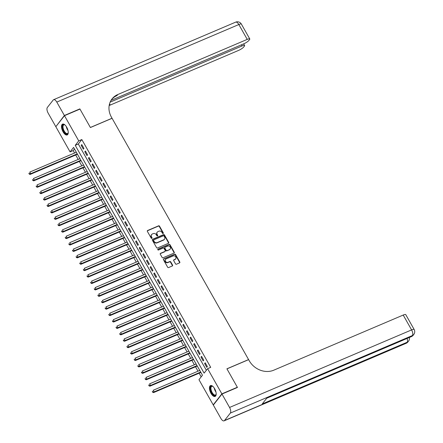 <?xml version="1.0" encoding="UTF-8"?>
<svg xmlns="http://www.w3.org/2000/svg" width="443" height="443" viewBox="0 0 443 443"><rect width="100%" height="100%" fill="white"/><g stroke="black" fill="none" stroke-linecap="round" stroke-linejoin="round"><path stroke-width="0.66" d="M163.146 233.522A0.521 0.449 38.2 0 0 163.317 232.896L159.535 226.207A0.742 0.642 38.2 0 0 158.566 225.836L147.63 230.493A0.742 0.642 38.2 0 0 147.375 231.384L151.163 238.074A0.521 0.449 38.2 0 0 152.015 237.714L151.523 236.844A2.37 2.049 38.2 0 1 151.606 234.552A2.37 2.049 38.2 0 1 152.331 234.004L153.239 233.616A2.37 2.049 38.2 0 1 156.324 234.801L156.816 235.665A0.521 0.449 38.2 0 0 157.669 235.305L157.176 234.441A2.37 2.049 38.2 0 1 157.259 232.143A2.37 2.049 38.2 0 1 157.979 231.595L158.893 231.207A2.37 2.049 38.2 0 1 161.977 232.392L162.47 233.262A0.521 0.449 38.2 0 0 163.146 233.522A0.521 0.449 38.2 0 0 163.085 233.195L159.297 226.5A0.742 0.642 38.2 0 0 158.334 226.129L147.397 230.792A0.742 0.642 38.2 0 0 147.314 230.836M151.844 238.334A0.521 0.449 38.2 0 0 151.783 238.013L151.29 237.143L151.523 236.844M157.492 235.925A0.521 0.449 38.2 0 0 157.431 235.604L156.944 234.735L157.176 234.441M210.995 393.34A5.886 2.669 66.9 0 1 210.508 385.598A5.886 2.669 66.9 0 1 214.645 388.694A5.886 2.669 66.9 0 1 215.126 396.435A5.886 2.669 66.9 0 1 210.995 393.34M63.05 131.853A5.886 2.669 66.9 0 1 62.568 124.112A5.886 2.669 66.9 0 1 66.699 127.207A5.886 2.669 66.9 0 1 67.186 134.949A5.886 2.669 66.9 0 1 63.05 131.853M175.506 263.84A0.742 0.642 38.2 0 0 176.469 264.211L179.542 262.904A0.742 0.642 38.2 0 0 179.792 262.012L175.589 254.581A0.742 0.642 38.2 0 0 174.625 254.21L163.683 258.867A0.742 0.642 38.2 0 0 163.434 259.759L167.637 267.19A0.742 0.642 38.2 0 0 168.6 267.561L172.31 265.983A0.742 0.642 38.2 0 0 172.56 265.091L170.76 261.913A0.742 0.642 38.2 0 0 169.796 261.542L167.958 262.322A1.982 1.717 38.2 0 1 166.053 258.956L173.252 255.888A1.982 1.717 38.2 0 1 175.157 259.255L173.961 259.77A0.742 0.642 38.2 0 0 173.706 260.656L175.506 263.84M64.484 115.678L79.967 109.089L90.405 127.534L112.073 118.303L248.578 359.578L226.91 368.809L237.348 387.26L221.865 393.849L213.21 404.863L198.962 379.679L202.468 375.215L73.588 147.414L70.077 151.883L55.829 126.692L64.484 115.678L78.732 140.868L75.227 145.332L204.107 373.128L207.617 368.665L221.865 393.849M207.617 368.665L210.713 367.347L81.833 139.551L78.732 140.868M168.456 243.312A0.742 0.642 38.2 0 0 168.711 242.426L164.503 234.989A0.742 0.642 38.2 0 0 163.539 234.618L152.602 239.281A0.742 0.642 38.2 0 0 152.348 240.167L156.556 247.604A0.742 0.642 38.2 0 0 157.52 247.975L168.456 243.312M170.046 244.785L174.249 252.217A0.742 0.642 38.2 0 1 173.999 253.108L163.057 257.765A0.742 0.642 38.2 0 1 162.094 257.394L160.294 254.216A0.742 0.642 38.2 0 1 160.549 253.324L164.984 251.436A0.742 0.642 38.2 0 0 165.233 250.55L164.043 248.44A0.742 0.642 38.2 0 0 163.079 248.069L158.456 250.035A0.521 0.449 38.2 0 1 157.957 249.154L169.082 244.414A0.742 0.642 38.2 0 1 170.046 244.785L169.813 245.084L174.016 252.516L174.249 252.217M83.948 148.444L81.767 144.595L81.185 145.337L83.362 149.186L83.948 148.444M87.576 154.862L85.399 151.013L84.812 151.755L86.994 155.604L87.576 154.862M91.208 161.28L89.032 157.426L88.445 158.173L90.621 162.022L91.208 161.28M94.841 167.692L92.659 163.844L92.078 164.591L94.254 168.44L94.841 167.692M98.468 174.11L96.292 170.262L95.705 171.004L97.881 174.858L98.468 174.11M102.1 180.528L99.919 176.679L99.337 177.421L101.513 181.27L102.1 180.528M105.727 186.946L103.551 183.097L102.964 183.839L105.146 187.688L105.727 186.946M109.36 193.364L107.184 189.51L106.597 190.257L108.773 194.106L109.36 193.364M112.993 199.776L110.811 195.928L110.229 196.675L112.406 200.524L112.993 199.776M116.62 206.194L114.444 202.346L113.857 203.088L116.038 206.942L116.62 206.194M120.252 212.612L118.071 208.764L117.489 209.506L119.665 213.354L120.252 212.612M123.879 219.03L121.703 215.182L121.116 215.924L123.298 219.772L123.879 219.03M127.512 225.448L125.336 221.594L124.749 222.342L126.925 226.19L127.512 225.448M131.145 231.861L128.963 228.012L128.381 228.76L130.558 232.608L131.145 231.861M134.772 238.279L132.595 234.43L132.008 235.172L134.19 239.026L134.772 238.279M138.404 244.697L136.228 240.848L135.641 241.59L137.817 245.439L138.404 244.697M142.037 251.115L139.855 247.266L139.274 248.008L141.45 251.857L142.037 251.115M145.664 257.533L143.488 253.678L142.901 254.426L145.082 258.275L145.664 257.533M149.297 263.945L147.115 260.096L146.533 260.844L148.71 264.692L149.297 263.945M152.924 270.363L150.747 266.514L150.16 267.256L152.342 271.11L152.924 270.363M156.556 276.781L154.38 272.932L153.793 273.674L155.969 277.523L156.556 276.781M160.189 283.199L158.007 279.35L157.426 280.092L159.602 283.941L160.189 283.199M163.816 289.617L161.64 285.763L161.053 286.51L163.234 290.359L163.816 289.617M167.448 296.029L165.267 292.181L164.685 292.928L166.861 296.777L167.448 296.029M171.076 302.447L168.899 298.599L168.312 299.341L170.494 303.195L171.076 302.447M174.708 308.865L172.532 305.017L171.945 305.759L174.121 309.607L174.708 308.865M178.341 315.283L176.159 311.435L175.578 312.177L177.754 316.025L178.341 315.283M181.968 321.701L179.792 317.847L179.205 318.595L181.386 322.443L181.968 321.701M185.6 328.113L183.424 324.265L182.837 325.012L185.013 328.861L185.6 328.113M189.233 334.531L187.051 330.683L186.47 331.425L188.646 335.279L189.233 334.531M192.86 340.949L190.684 337.101L190.097 337.843L192.279 341.691L192.86 340.949M196.493 347.367L194.311 343.519L193.729 344.261L195.906 348.109L196.493 347.367M200.12 353.785L197.943 349.931L197.356 350.679L199.538 354.527L200.12 353.785M203.752 360.198L201.576 356.349L200.989 357.097L203.165 360.945L203.752 360.198M81.833 139.551L78.322 144.014L206.344 370.287M204.622 363.509L206.798 367.363L207.385 366.616L205.203 362.767L204.622 363.509L205.43 363.166M74.452 148.937L73.173 150.565L74.562 153.018M75.698 155.022L78.195 159.436M79.325 161.435L81.822 165.848M82.957 167.853L85.455 172.266M86.59 174.271L89.087 178.684M90.217 180.689L92.714 185.102M93.85 187.107L96.347 191.52M97.477 193.519L99.974 197.932M101.109 199.937L103.607 204.35M104.742 206.355L107.239 210.768M108.369 212.773L110.866 217.186M112.001 219.191L114.499 223.604M115.634 225.603L118.131 230.017M119.261 232.021L121.759 236.435M122.894 238.439L125.391 242.853M126.521 244.857L129.018 249.271M130.153 251.275L132.651 255.689M133.786 257.688L136.283 262.101M137.413 264.106L139.91 268.519M141.046 270.523L143.543 274.937M144.673 276.941L147.17 281.355M148.305 283.359L150.803 287.773M151.938 289.772L154.435 294.185M155.565 296.19L158.062 300.603M159.198 302.608L161.695 307.021M162.83 309.026L165.328 313.439M166.457 315.444L168.955 319.857M170.09 321.856L172.587 326.269M173.717 328.274L176.214 332.687M177.35 334.692L179.847 339.105M180.982 341.11L183.48 345.523M184.609 347.528L187.107 351.941M188.242 353.94L190.739 358.354M191.874 360.358L194.366 364.772M195.501 366.776L197.999 371.19M199.134 373.194L201.194 376.838M213.604 404.697L213.21 404.863M237.348 387.26L237.066 387.614M73.173 150.565L70.077 151.883M78.322 144.014L75.227 145.332M81.185 145.337L81.994 144.994M84.812 151.755L85.626 151.412M88.445 158.173L89.253 157.824M92.078 164.591L92.886 164.242M95.705 171.004L96.519 170.66M99.337 177.421L100.146 177.078M102.964 183.839L103.778 183.496M106.597 190.257L107.405 189.909M110.229 196.675L111.038 196.327M113.857 203.088L114.671 202.744M117.489 209.506L118.298 209.162M121.116 215.924L121.93 215.58M124.749 222.342L125.557 221.993M128.381 228.76L129.19 228.411M132.008 235.172L132.822 234.829M135.641 241.59L136.45 241.247M139.274 248.008L140.082 247.665M142.901 254.426L143.715 254.077M146.533 260.844L147.342 260.495M150.16 267.256L150.974 266.913M153.793 273.674L154.601 273.331M157.426 280.092L158.234 279.749M161.053 286.51L161.867 286.161M164.685 292.928L165.494 292.579M168.312 299.341L169.126 298.997M171.945 305.759L172.753 305.415M175.578 312.177L176.386 311.833M179.205 318.595L180.019 318.246M182.837 325.012L183.646 324.664M186.47 331.425L187.278 331.082M190.097 337.843L190.911 337.5M193.729 344.261L194.538 343.918M197.356 350.679L198.171 350.33M200.989 357.097L201.798 356.748M157.259 232.143L157.021 232.442A2.37 2.049 38.2 0 0 156.944 234.735M151.606 234.552L151.373 234.851A2.37 2.049 38.2 0 0 151.29 237.143M168.539 243.268A0.742 0.642 38.2 0 0 168.473 242.72L164.27 235.288A0.742 0.642 38.2 0 0 163.306 234.917L152.364 239.58A0.742 0.642 38.2 0 0 152.281 239.624M164.043 236.047A0.521 0.449 38.2 0 0 163.373 235.787L153.765 239.879A0.521 0.449 38.2 0 0 153.594 240.499L154.109 241.413A2.37 2.049 38.2 0 0 157.193 242.598L163.755 239.801A2.37 2.049 38.2 0 0 164.48 239.253A2.37 2.049 38.2 0 0 164.563 236.961L164.043 236.047M153.61 240.001L153.378 240.294A0.521 0.449 38.2 0 0 153.356 240.798L153.594 240.499M164.48 239.253L164.248 239.552A2.37 2.049 38.2 0 1 163.522 240.1L156.96 242.897A2.37 2.049 38.2 0 1 153.876 241.712L153.356 240.798M174.082 253.064A0.742 0.642 38.2 0 0 174.016 252.516M165.211 251.264L164.973 251.563A0.742 0.642 38.2 0 1 164.752 251.735L160.311 253.623A0.742 0.642 38.2 0 0 160.228 253.667M169.813 245.084A0.742 0.642 38.2 0 0 168.849 244.713L157.725 249.448A0.521 0.449 38.2 0 0 157.719 249.453M169.586 249.475A1.982 1.717 38.2 0 0 167.681 246.103L165.145 247.188A0.742 0.642 38.2 0 0 164.89 248.074L166.086 250.184A0.742 0.642 38.2 0 0 167.05 250.555L169.353 249.774A1.982 1.717 38.2 0 0 169.957 249.315L170.195 249.016M164.918 247.36L164.685 247.654A0.742 0.642 38.2 0 0 164.658 248.373L164.89 248.074M169.353 249.774L166.817 250.854A0.742 0.642 38.2 0 1 165.854 250.483L164.658 248.373M175.766 258.795L175.528 259.094A1.982 1.717 38.2 0 1 174.924 259.554L173.722 260.063A0.742 0.642 38.2 0 0 173.639 260.107M165.444 259.415L165.211 259.714A1.982 1.717 38.2 0 0 167.725 262.621L167.958 262.322M172.393 265.938A0.742 0.642 38.2 0 0 172.327 265.39L170.527 262.212A0.742 0.642 38.2 0 0 169.564 261.841L167.725 262.621M179.625 262.86A0.742 0.642 38.2 0 0 179.559 262.311L175.35 254.88A0.742 0.642 38.2 0 0 174.387 254.509L163.45 259.166A0.742 0.642 38.2 0 0 163.367 259.21M76.329 152.265L29.797 172.083L30.705 173.689L30.124 174.431L77.464 154.269M29.454 173.772L29.088 173.135L29.221 174.071L30.705 173.689L77.237 153.871M28.856 173.429L29.088 173.135M30.124 174.431L29.221 174.071M68.244 132.518A5.094 2.309 66.9 0 1 68.172 132.894A5.094 2.309 66.9 0 1 65.232 133.227A5.094 2.309 66.9 0 1 62.469 127.124A5.094 2.309 66.9 0 1 64.733 124.821A5.094 2.309 66.9 0 1 65.055 125.031M64.916 124.932A4.718 2.137 -113.1 0 0 63.831 124.848A4.718 2.137 -113.1 0 0 63.15 128.26A4.718 2.137 -113.1 0 0 65.547 132.806A4.718 2.137 -113.1 0 0 67.53 133.526A4.718 2.137 -113.1 0 0 68.216 132.69M62.917 124.023A5.853 2.652 -113.1 0 0 62.275 128.359A5.853 2.652 -113.1 0 0 65.21 133.803A5.853 2.652 -113.1 0 0 67.491 134.761M216.19 394.004A5.094 2.309 66.9 0 1 216.112 394.381A5.094 2.309 66.9 0 1 213.172 394.713A5.094 2.309 66.9 0 1 210.408 388.611A5.094 2.309 66.9 0 1 212.673 386.307A5.094 2.309 66.9 0 1 213 386.517M212.856 386.418A4.718 2.137 -113.1 0 0 211.776 386.335A4.718 2.137 -113.1 0 0 211.089 389.746A4.718 2.137 -113.1 0 0 213.493 394.292A4.718 2.137 -113.1 0 0 215.475 395.012A4.718 2.137 -113.1 0 0 216.162 394.176M210.857 385.51A5.853 2.652 -113.1 0 0 210.215 389.846A5.853 2.652 -113.1 0 0 213.149 395.289A5.853 2.652 -113.1 0 0 215.431 396.247M64.379 115.49L79.856 108.895L90.366 127.473L112.04 118.242L111.42 117.151A18.872 16.33 -141.8 0 1 112.062 98.894A18.872 16.33 -141.8 0 1 117.827 94.514L247.233 39.388L238.832 24.531L56.787 102.078L64.379 115.49L56.111 126.338M79.856 108.895L79.574 109.255M110.141 102.15L242.077 45.95A4.53 0.975 150.5 0 1 244.614 45.507A4.53 0.975 150.5 0 1 244.386 46.155L243.694 47.03A4.53 0.975 150.5 0 1 238.578 50.402L109.166 105.528L110.008 104.454L109.316 104.747M56.787 102.078A4.53 2.054 -113.1 0 0 53.609 99.697A4.53 2.054 -113.1 0 0 53.204 100.013L47.357 107.455A4.53 2.054 -113.1 0 0 48.132 113.092L55.718 126.504M111.055 100.356L243.739 43.835A4.53 0.975 150.5 0 0 248.855 40.468L249.547 39.588A4.53 0.975 150.5 0 0 249.774 38.94A4.53 0.975 150.5 0 0 247.233 39.388M111.653 99.437A18.872 16.33 -141.8 0 1 116.98 95.583L117.827 94.514M109.31 104.775A18.872 16.33 -141.8 0 1 110.008 104.454M221.976 394.043L213.321 405.057L220.907 418.469A4.53 2.054 -113.1 0 0 224.086 420.85A4.53 2.054 -113.1 0 0 224.49 420.534L230.338 413.092A4.53 2.054 -113.1 0 0 229.563 407.455L221.976 394.043L237.454 387.448L226.943 368.875L248.617 359.644L249.232 360.729A18.872 16.33 38.2 0 0 273.791 370.182L403.202 315.056A4.53 0.975 -29.5 0 1 405.738 314.608L414.144 329.465A4.53 0.975 150.5 0 0 411.602 329.908L403.202 315.056M229.563 407.455L411.602 329.908A4.53 2.054 66.9 0 1 412.378 335.545L411.796 336.287L266.902 398.008L262.223 403.961L407.117 342.245L406.53 342.987A4.53 2.054 66.9 0 1 406.126 343.303L224.086 420.85M79.962 158.683L33.43 178.501L34.338 180.107L33.751 180.849L81.097 160.682M33.087 180.19L32.721 179.548L32.848 180.489L34.338 180.107L80.87 160.283M32.489 179.847L32.721 179.548M33.751 180.849L32.848 180.489M83.594 165.095L37.062 184.919L37.965 186.525L37.384 187.267L84.724 167.1M36.714 186.608L36.354 185.966L36.481 186.907L37.965 186.525L84.497 166.701M36.116 186.265L36.354 185.966M37.384 187.267L36.481 186.907M87.221 171.513L40.69 191.337L41.598 192.938L41.011 193.685L88.356 173.518M40.346 193.026L39.981 192.384L40.114 193.325L41.598 192.938L88.129 173.119M39.748 192.683L39.981 192.384M41.011 193.685L40.114 193.325M90.854 177.931L44.322 197.755L45.23 199.356L44.643 200.103L91.983 179.936M43.979 199.444L43.613 198.802L43.741 199.738L45.23 199.356L91.762 179.537M43.381 199.095L43.613 198.802M44.643 200.103L43.741 199.738M94.481 184.349L47.949 204.168L48.857 205.774L48.276 206.516L95.616 186.353M47.606 205.857L47.246 205.22L47.373 206.156L48.857 205.774L95.389 185.955M47.008 205.513L47.246 205.22M48.276 206.516L47.373 206.156M98.113 190.767L51.582 210.586L52.49 212.191L51.903 212.933L99.249 192.766M51.238 212.275L50.873 211.632L51 212.574L52.49 212.191L99.022 192.367M50.64 211.931L50.873 211.632M51.903 212.933L51 212.574M101.746 197.179L55.214 217.004L56.123 218.609L55.536 219.351L102.876 199.184M54.866 218.692L54.506 218.05L54.633 218.992L56.123 218.609L102.654 198.785M54.273 218.349L54.506 218.05M55.536 219.351L54.633 218.992M105.373 203.597L58.841 223.422L59.75 225.022L59.168 225.769L106.508 205.602M58.498 225.11L58.133 224.468L58.266 225.409L59.75 225.022L106.281 205.203M57.9 224.767L58.133 224.468M59.168 225.769L58.266 225.409M109.006 210.015L62.474 229.839L63.382 231.44L62.795 232.187L110.141 212.02M62.131 231.528L61.765 230.886L61.893 231.822L63.382 231.44L109.914 211.621M61.533 231.18L61.765 230.886M62.795 232.187L61.893 231.822M112.633 216.433L66.107 236.252L67.009 237.858L66.428 238.6L113.768 218.438M65.758 237.941L65.398 237.304L65.525 238.24L67.009 237.858L113.541 218.039M65.16 237.598L65.398 237.304M66.428 238.6L65.525 238.24M116.265 222.851L69.734 242.67L70.642 244.276L70.055 245.018L117.401 224.85M69.39 244.359L69.025 243.716L69.158 244.658L70.642 244.276L117.173 224.451M68.792 244.015L69.025 243.716M70.055 245.018L69.158 244.658M119.898 229.264L73.366 249.088L74.274 250.694L73.688 251.436L121.028 231.268M73.017 250.777L72.658 250.134L72.785 251.076L74.274 250.694L120.806 230.869M72.425 250.433L72.658 250.134M73.688 251.436L72.785 251.076M123.525 235.682L76.993 255.506L77.902 257.106L77.32 257.854L124.66 237.686M76.65 257.195L76.285 256.552L76.417 257.494L77.902 257.106L124.433 237.287M76.052 256.851L76.285 256.552M77.32 257.854L76.417 257.494M127.158 242.099L80.626 261.924L81.534 263.524L80.947 264.272L128.293 244.104M80.283 263.613L79.917 262.97L80.045 263.906L81.534 263.524L128.066 243.705M79.685 263.264L79.917 262.97M80.947 264.272L80.045 263.906M130.79 248.517L84.259 268.336L85.167 269.942L84.58 270.684L131.92 250.522M83.91 270.025L83.55 269.388L83.677 270.324L85.167 269.942L131.693 250.123M83.312 269.682L83.55 269.388M84.58 270.684L83.677 270.324M134.417 254.935L87.886 274.754L88.794 276.36L88.207 277.102L135.552 256.934M87.542 276.443L87.177 275.801L87.31 276.742L88.794 276.36L135.325 256.536M86.944 276.1L87.177 275.801M88.207 277.102L87.31 276.742M138.05 261.348L91.518 281.172L92.426 282.778L91.839 283.52L139.18 263.352M91.175 282.861L90.809 282.219L90.937 283.16L92.426 282.778L138.958 262.954M90.577 282.518L90.809 282.219M91.839 283.52L90.937 283.16M141.677 267.766L95.145 287.59L96.053 289.19L95.472 289.938L142.812 269.77M94.802 289.279L94.442 288.637L94.569 289.578L96.053 289.19L142.585 269.372M94.204 288.936L94.442 288.637M95.472 289.938L94.569 289.578M145.31 274.184L98.778 294.008L99.686 295.608L99.099 296.356L146.445 276.188M98.435 295.697L98.069 295.055L98.196 295.99L99.686 295.608L146.218 275.79M97.837 295.348L98.069 295.055M99.099 296.356L98.196 295.99M148.942 280.602L102.411 300.42L103.319 302.026L102.732 302.768L150.072 282.606M102.062 302.109L101.702 301.467L101.829 302.408L103.319 302.026L149.85 282.208M101.469 301.766L101.702 301.467M102.732 302.768L101.829 302.408M152.569 287.02L106.038 306.838L106.946 308.444L106.364 309.186L153.704 289.019M105.694 308.527L105.329 307.885L105.462 308.826L106.946 308.444L153.477 288.62M105.096 308.184L105.329 307.885M106.364 309.186L105.462 308.826M156.202 293.432L109.67 313.256L110.578 314.862L109.991 315.604L157.337 295.437M109.327 314.945L108.961 314.303L109.089 315.244L110.578 314.862L157.11 295.038M108.729 314.602L108.961 314.303M109.991 315.604L109.089 315.244M159.829 299.85L113.303 319.674L114.205 321.275L113.624 322.022L160.964 301.855M112.954 321.363L112.594 320.721L112.721 321.662L114.205 321.275L160.737 301.456M112.356 321.02L112.594 320.721M113.624 322.022L112.721 321.662M163.461 306.268L116.93 326.092L117.838 327.693L117.251 328.44L164.597 308.273M116.587 327.781L116.221 327.139L116.354 328.075L117.838 327.693L164.37 307.874M115.988 327.432L116.221 327.139M117.251 328.44L116.354 328.075M167.094 312.686L120.562 332.505L121.471 334.111L120.884 334.853L168.224 314.691M120.214 334.194L119.854 333.551L119.981 334.493L121.471 334.111L168.002 314.292M119.621 333.85L119.854 333.551M120.884 334.853L119.981 334.493M170.721 319.104L124.19 338.923L125.098 340.529L124.516 341.271L171.856 321.103M123.846 340.612L123.486 339.969L123.614 340.911L125.098 340.529L171.629 320.704M123.248 340.268L123.486 339.969M124.516 341.271L123.614 340.911M174.354 325.516L127.822 345.341L128.73 346.947L128.143 347.689L175.489 327.521M127.479 347.03L127.113 346.387L127.241 347.329L128.73 346.947L175.262 327.122M126.881 346.686L127.113 346.387M128.143 347.689L127.241 347.329M177.986 331.934L131.455 351.759L132.363 353.359L131.776 354.107L179.116 333.939M131.106 353.448L130.746 352.805L130.873 353.747L132.363 353.359L178.889 333.54M130.508 353.104L130.746 352.805M131.776 354.107L130.873 353.747M181.613 338.352L135.082 358.177L135.99 359.777L135.408 360.524L182.749 340.357M134.738 359.866L134.373 359.223L134.506 360.159L135.99 359.777L182.522 339.958M134.14 359.517L134.373 359.223M135.408 360.524L134.506 360.159M185.246 344.77L138.714 364.589L139.623 366.195L139.036 366.937L186.376 346.775M138.371 366.278L138.006 365.636L138.133 366.577L139.623 366.195L186.154 346.376M137.773 365.935L138.006 365.636M139.036 366.937L138.133 366.577M188.873 351.188L142.341 371.007L143.25 372.613L142.668 373.355L190.008 353.187M141.998 372.696L141.638 372.054L141.766 372.995L143.25 372.613L189.781 352.789M141.4 372.353L141.638 372.054M142.668 373.355L141.766 372.995M192.506 357.601L145.974 377.425L146.882 379.031L146.295 379.773L193.641 359.605M145.631 379.114L145.265 378.472L145.398 379.413L146.882 379.031L193.414 359.207M145.033 378.771L145.265 378.472M146.295 379.773L145.398 379.413M196.138 364.019L149.607 383.843L150.515 385.443L149.928 386.191L197.268 366.023M149.258 385.532L148.898 384.889L149.025 385.831L150.515 385.443L197.046 365.625M148.665 385.188L148.898 384.889M149.928 386.191L149.025 385.831M199.765 370.437L153.234 390.261L154.142 391.861L153.56 392.609L200.9 372.441M152.89 391.95L152.525 391.307L152.658 392.243L154.142 391.861L200.673 372.042M152.292 391.601L152.525 391.307M153.56 392.609L152.658 392.243M163.085 233.195L163.317 232.896M151.783 238.013L152.015 237.714M157.431 235.604L157.669 235.305M147.397 230.792L147.63 230.493M158.334 226.129L158.566 225.836M159.297 226.5L159.535 226.207M152.364 239.58L152.602 239.281M163.306 234.917L163.539 234.618M164.27 235.288L164.503 234.989M168.473 242.72L168.711 242.426M153.876 241.712L154.109 241.413M156.96 242.897L157.193 242.598M163.522 240.1L163.755 239.801M160.311 253.623L160.549 253.324M164.752 251.735L164.984 251.436M157.725 249.448L157.957 249.154M168.849 244.713L169.082 244.414M165.854 250.483L166.086 250.184M166.817 250.854L167.05 250.555M173.722 260.063L173.961 259.77M174.924 259.554L175.157 259.255M169.564 261.841L169.796 261.542M170.527 262.212L170.76 261.913M172.327 265.39L172.56 265.091M163.45 259.166L163.683 258.867M174.387 254.509L174.625 254.21M175.35 254.88L175.589 254.581M179.559 262.311L179.792 262.012M68.006 130.547A4.718 2.137 66.9 0 1 66.312 126.571M67.131 128.044A4.563 2.065 -113.1 0 0 67.513 128.93M215.946 392.033A4.718 2.137 66.9 0 1 214.251 388.057M215.076 389.53A4.563 2.065 -113.1 0 0 215.453 390.416M242.077 45.95L241.435 44.815M238.832 24.531A4.53 0.975 -29.5 0 1 241.369 24.088A4.53 4.53 0 0 0 235.648 22.15A4.53 2.054 66.9 0 1 238.832 24.531M224.49 420.534L406.53 342.987A4.53 3.921 38.2 0 0 407.914 341.935L408.496 341.193A4.53 3.921 -141.8 0 1 407.117 342.245A4.53 2.054 66.9 0 0 407.134 338.419M266.73 398.229L411.392 336.608A4.53 2.054 66.9 0 0 411.796 336.287A4.53 3.921 38.2 0 0 413.175 335.24L413.762 334.493A4.53 3.921 -141.8 0 1 412.378 335.545L230.338 413.092M244.614 45.507L243.683 43.857M249.774 38.94L241.369 24.088M235.648 22.15L53.609 99.697M411.392 336.608A4.53 4.53 0 0 0 413.175 335.24M413.762 334.493A4.53 4.53 0 0 0 414.144 329.465M406.126 343.303A4.53 4.53 0 0 0 407.914 341.935M408.496 341.193A4.53 4.53 0 0 0 409.371 337.466"/></g></svg>
